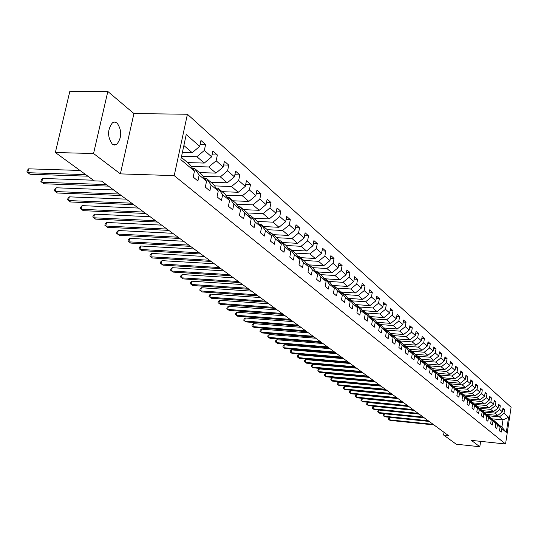 <?xml version="1.0" encoding="UTF-8"?>
<svg xmlns="http://www.w3.org/2000/svg" width="538" height="538" viewBox="0 0 538 538"><rect width="100%" height="100%" fill="white"/><g stroke="black" fill="none" stroke-linecap="round" stroke-linejoin="round"><path stroke-width="0.81" d="M112.294 144.137L114.493 145.038L116.706 144.419C121.938 137.667 122.072 130.526 117.096 122.994L114.802 122.025L112.482 122.738C107.351 129.665 107.284 136.8 112.294 144.137M107.822 91.48L93.558 153.525L120.377 173.882L133.922 113.565L107.822 91.48L69.853 91.258L55.353 152.523L94.325 180.882L101.648 181.138L448.389 435.531L443.594 435.02L456.19 444.193L479.809 446.742L480.642 441.348M133.922 113.565L187.419 114.251L511.1 407.259L505.552 444.005L174.211 175.63L187.419 114.251M181.34 157.338L189.719 164.393L194.467 171.097L193.196 177.069L197.903 180.97L199.161 175.032L206.552 181.225L205.314 187.11L209.874 190.889L211.091 185.032L218.253 191.03L217.049 196.834L221.461 200.492L222.651 194.716L229.585 200.526L228.415 206.249L232.692 209.793L233.855 204.104L240.573 209.733L239.43 215.375L243.579 218.811L244.709 213.203L251.226 218.663L250.116 224.225L254.138 227.561L255.241 222.026L261.562 227.325L260.479 232.813L264.38 236.047L265.463 230.587L271.596 235.731L270.533 241.145L274.326 244.286L275.382 238.899L281.34 243.896L280.298 249.235L283.983 252.288L285.012 246.969L290.802 251.824L289.787 257.097L293.365 260.062L294.373 254.81L300.002 259.531L299.007 264.736L302.484 267.621L303.472 262.436L308.946 267.023L307.971 272.161L311.354 274.965L312.316 269.847L317.642 274.306L316.687 279.39L319.982 282.114L320.924 277.057L326.102 281.401L325.174 286.418L328.375 289.067L329.296 284.077L334.34 288.301L333.425 293.257L336.546 295.839L337.447 290.903L342.356 295.019L341.469 299.915L344.502 302.43L345.389 297.554L350.171 301.562L349.296 306.404L352.255 308.852L353.123 304.037L357.783 307.944L356.923 312.719L359.808 315.113L360.655 310.352L365.201 314.158L364.36 318.886L367.172 321.213L368.005 316.505L372.43 320.218L371.61 324.891L374.347 327.158L375.168 322.511L379.485 326.129L378.678 330.749L381.355 332.961L382.155 328.368L386.371 331.899L385.578 336.465L388.187 338.624L388.974 334.078L393.09 337.528L392.31 342.04L394.852 344.152L395.632 339.653L399.647 343.022L398.88 347.487L401.368 349.545L402.128 345.1L406.049 348.382L405.296 352.8L407.723 354.811L408.47 350.413L412.303 353.627L411.563 357.992L413.937 359.956L414.67 355.611L418.409 358.745L417.69 363.069L420.003 364.986L420.723 360.682L424.381 363.749L423.668 368.026L425.935 369.902L426.647 365.645L430.218 368.638L429.519 372.868L431.738 374.704L432.431 370.494L435.928 373.419L435.242 377.609L437.407 379.404L438.087 375.235L441.51 378.1L440.83 382.242L442.949 383.998L443.628 379.868L446.97 382.673L446.305 386.775L448.376 388.497L449.042 384.408L452.317 387.152L451.658 391.213L453.689 392.895L454.341 388.846L457.542 391.536L456.897 395.558L458.887 397.199L459.526 393.197L462.667 395.82L462.028 399.808L463.971 401.415L464.603 397.447L467.677 400.023L467.051 403.964L468.954 405.544L469.58 401.617L472.586 404.139L471.974 408.046L473.837 409.586L474.449 405.699L477.394 408.167L476.789 412.034L478.618 413.547L479.224 409.694L482.109 412.115L481.51 415.948L483.306 417.434L483.897 413.614L486.729 415.988L486.137 419.781L487.892 421.234L488.477 417.454L491.255 419.781L490.676 423.54L492.398 424.966L492.969 421.22L495.693 423.5L495.121 427.226L496.809 428.618L497.374 424.906L500.044 427.145L499.479 430.837L501.134 432.209L501.692 428.53L506.305 432.391L508.592 417.266L502.983 419.922L499.439 416.876L488.215 415.76M194.467 171.097L180.835 159.678L186.229 134.54L199.706 146.363L200.956 140.452L205.583 144.554L200.109 144.433M508.592 417.266L504.019 413.251L504.57 409.6L502.936 408.147L502.378 411.819L499.735 409.492L500.293 405.807L498.625 404.327L498.06 408.033L495.363 405.659L495.935 401.94L494.234 400.433L493.655 404.166L490.905 401.751L491.483 397.992L489.748 396.459L489.17 400.232L486.359 397.764L486.951 393.971L485.175 392.404L484.583 396.21L481.718 393.695L482.317 389.868L480.515 388.268L479.909 392.108L476.984 389.546L477.596 385.679L475.753 384.045L475.141 387.925L472.156 385.309L472.774 381.408L470.891 379.741L470.273 383.655L467.219 380.985L467.852 377.044L465.928 375.342L465.296 379.297L462.189 376.566L462.821 372.585L460.858 370.85L460.219 374.845L457.044 372.054L457.69 368.039L455.686 366.257L455.034 370.292L451.785 367.447L452.445 363.385L450.393 361.57L449.734 365.645L446.419 362.733L447.085 358.638L444.993 356.781L444.321 360.897L440.931 357.925L441.611 353.782L439.472 351.886L438.786 356.042L435.316 353.002L436.009 348.819L433.823 346.882L433.124 351.079L429.58 347.972L430.286 343.742L428.046 341.758L427.34 346.008L423.715 342.827L424.428 338.55L422.142 336.526L421.422 340.816L417.71 337.561L418.436 333.244L416.096 331.166L415.363 335.504L411.563 332.168L412.303 327.803L409.909 325.685L409.162 330.063L405.275 326.653L406.029 322.242L403.581 320.07L402.821 324.501L398.84 321.004L399.606 316.546L397.091 314.32L396.318 318.799L392.242 315.221L393.022 310.715L390.454 308.435L389.667 312.961L385.484 309.296L386.284 304.737L383.648 302.403L382.841 306.983L378.564 303.224L379.377 298.617L376.674 296.216L375.854 300.85L371.462 297.003L372.289 292.336L369.519 289.881L368.685 294.562L364.186 290.621L365.033 285.9L362.188 283.378L361.341 288.119L356.721 284.071L357.582 279.296L354.663 276.714L353.796 281.509L349.061 277.352L349.942 272.524L346.949 269.868L346.062 274.723L341.2 270.459L342.094 265.564L339.021 262.84L338.12 267.756L333.123 263.378L334.037 258.428L330.883 255.631L329.962 260.6L324.831 256.101L325.766 251.091L322.524 248.22L321.583 253.25L316.31 248.63L317.265 243.559L313.936 240.607L312.975 245.698L307.554 240.95L308.53 235.812L305.107 232.772L304.118 237.937L298.55 233.048L299.545 227.85L296.021 224.723L295.012 229.955L289.283 224.924L290.305 219.652L286.673 216.444L285.644 221.737L279.747 216.558L280.789 211.226L277.057 207.917L276.007 213.283L269.928 207.95L270.997 202.544L267.157 199.134L266.075 204.575L259.82 199.087L260.917 193.606L256.956 190.096L255.853 195.603L249.403 189.948L250.52 184.393L246.438 180.775L245.308 186.356L238.657 180.526L239.807 174.89L235.597 171.165L234.44 176.827L227.581 170.808L228.758 165.099L224.413 161.252L223.23 166.988L216.148 160.781L217.359 154.991L212.873 151.017L211.656 156.84L204.346 150.432L205.583 144.554M206.552 181.225L201.844 174.594L194.426 168.354L192.483 168.3M181.555 156.323L196.895 156.726L204.265 163.068L187.587 162.597M194.426 168.354L199.161 175.032M204.346 150.432L196.895 156.726M211.656 156.84L204.265 163.068M218.253 191.03L213.586 184.473L206.404 178.434L204.521 178.374M191.172 166.45L208.805 166.968L215.946 173.108L199.464 172.597M206.404 178.434L211.091 185.032M216.148 160.781L208.805 166.968M223.23 166.988L215.946 173.108M229.585 200.526L224.958 194.05L218.004 188.192L216.182 188.125M203.075 176.329L220.345 176.888L227.265 182.839L210.983 182.288M218.004 188.192L222.651 194.716M227.581 170.808L220.345 176.888M234.44 176.827L227.265 182.839M240.573 209.733L235.987 203.33L229.242 197.654L227.487 197.587M214.601 185.906L231.522 186.504L238.233 192.274L222.147 191.683M229.242 197.654L233.855 204.104M238.657 180.526L231.522 186.504M245.308 186.356L238.233 192.274M251.226 218.663L246.68 212.328L240.136 206.821L238.435 206.753M225.778 195.193L242.369 195.825L248.879 201.427L232.974 200.795M240.136 206.821L244.709 213.203M249.403 189.948L242.369 195.825M255.853 195.603L248.879 201.427M261.562 227.325L257.056 221.057L250.708 215.718L249.06 215.644M236.619 204.205L252.88 204.87L259.202 210.304L243.479 209.638M250.708 215.718L255.241 222.026M259.82 199.087L252.88 204.87M266.075 204.575L259.202 210.304M271.596 235.731L267.124 229.531L260.964 224.346L259.37 224.272M247.13 212.954L263.089 213.647L269.222 218.919L253.687 218.22M260.964 224.346L265.463 230.587M269.928 207.95L263.089 213.647M276.007 213.283L269.222 218.919M281.34 243.896L276.909 237.762L270.923 232.725L269.377 232.651M257.339 221.448L272.995 222.167L278.953 227.285L263.593 226.559M270.923 232.725L275.382 238.899M279.747 216.558L272.995 222.167M285.644 221.737L278.953 227.285M290.802 251.824L286.411 245.758L280.594 240.869L279.094 240.789M267.245 229.699L282.625 230.446L288.408 235.415L273.223 234.662M280.594 240.869L285.012 246.969M289.283 224.924L282.625 230.446M295.012 229.955L288.408 235.415M300.002 259.531L295.644 253.532L289.989 248.778L288.536 248.697M276.855 237.722L291.973 238.482L297.601 243.324L282.584 242.544M289.989 248.778L294.373 254.81M298.55 233.048L291.973 238.482M304.118 237.937L297.601 243.324M308.946 267.023L304.622 261.085L299.128 256.465L297.716 256.384M286.115 245.51L301.065 246.303L306.539 251.004L291.683 250.204M299.128 256.465L303.472 262.436M307.554 240.95L301.065 246.303M312.975 245.698L306.539 251.004M317.642 274.306L313.358 268.435L308.012 263.936L306.64 263.855M295.12 253.089L309.908 253.902L315.228 258.482L300.54 257.655M308.012 263.936L312.316 269.847M316.31 248.63L309.908 253.902M321.583 253.25L315.228 258.482M326.102 281.401L321.852 275.591L316.653 271.213L315.322 271.132M303.883 260.466L318.509 261.3L323.688 265.752L309.162 264.904M316.653 271.213L320.924 277.057M324.831 256.101L318.509 261.3M329.962 260.6L323.688 265.752M334.34 288.301L330.13 282.551L325.066 278.287L323.768 278.207M312.417 267.642L326.882 268.502L331.926 272.833L317.554 271.966M325.066 278.287L329.296 284.077M333.123 263.378L326.882 268.502M338.12 267.756L331.926 272.833M342.356 295.019L338.18 289.33L333.251 285.18L331.993 285.1M320.722 274.636L335.033 275.51L339.942 279.726L325.725 278.845M333.251 285.18L337.447 290.903M341.2 270.459L335.033 275.51M346.062 274.723L339.942 279.726M350.171 301.562L346.028 295.934L341.226 291.885L340.003 291.811M328.812 281.441L342.968 282.336L347.756 286.445L333.681 285.543M341.226 291.885L345.389 297.554M349.061 277.352L342.968 282.336M353.796 281.509L347.756 286.445M357.783 307.944L353.674 302.363L348.994 298.429L347.804 298.348M336.694 288.072L350.702 288.98L355.362 292.988L341.442 292.073M368.685 294.562L362.787 299.37L349.007 298.435L353.123 304.037M356.721 284.071L350.702 288.98M361.341 288.119L355.362 292.988M365.201 314.158L361.126 308.637L356.566 304.797L355.41 304.716M344.374 294.542L358.241 295.463L362.787 299.37M356.566 304.797L360.655 310.352M364.186 290.621L358.241 295.463M372.43 320.218L368.395 314.75L363.944 311.011L362.82 310.93M351.865 300.843L365.591 301.784L370.023 305.591L355.295 304.569M363.944 311.011L368.005 316.505M371.462 297.003L365.591 301.784M375.854 300.85L370.023 305.591M379.485 326.129L375.484 320.715L371.146 317.064L370.043 316.983M359.176 306.99L372.753 307.944L377.077 311.663L362.599 310.628M371.146 317.064L375.168 322.511M378.564 303.224L372.753 307.944M382.841 306.983L377.077 311.663M386.371 331.899L382.397 326.539L378.167 322.975L377.091 322.894M366.304 312.988L379.747 313.957L383.964 317.581L369.72 316.546M378.167 322.975L382.155 328.368M385.484 309.296L379.747 313.957M389.667 312.961L383.964 317.581M393.09 337.528L389.149 332.215L385.013 328.738L383.971 328.657M373.258 318.846L386.566 319.821L390.682 323.358L376.667 322.316M385.013 328.738L388.974 334.078M392.242 315.221L386.566 319.821M396.318 318.799L390.682 323.358M399.647 343.022L395.739 337.763L391.704 334.367L390.682 334.286M380.05 324.562L393.224 325.544L397.246 329L383.453 327.958M391.704 334.367L395.632 339.653M398.84 321.004L393.224 325.544M402.821 324.501L397.246 329M406.049 348.382L402.175 343.177L398.234 339.861L397.239 339.781M386.681 330.137L399.727 331.139L403.655 334.515L390.07 333.459M398.234 339.861L402.128 345.1M405.275 326.653L399.727 331.139M409.162 330.063L403.655 334.515M412.303 353.627L408.456 348.469L404.61 345.228L403.641 345.147M393.157 335.591L406.076 336.6L409.916 339.895L396.54 338.839M404.61 345.228L408.47 350.413M411.563 332.168L406.076 336.6M415.363 335.504L409.916 339.895M418.409 358.745L414.596 353.634L410.837 350.467L409.895 350.393M399.485 340.917L412.283 341.933L416.029 345.154L402.854 344.098M410.837 350.467L414.67 355.611M417.71 337.561L412.283 341.933M421.422 340.816L416.029 345.154M424.381 363.749L420.602 358.685L416.923 355.591L416.002 355.51M405.672 346.122L418.342 347.145L422.007 350.292L409.028 349.236M416.923 355.591L420.723 360.682M423.715 342.827L418.342 347.145M427.34 346.008L422.007 350.292M430.218 368.638L426.466 363.621L422.875 360.595L421.974 360.521M411.718 351.206L424.267 352.235L427.851 355.315L415.067 354.26M422.875 360.595L426.647 365.645M429.58 347.972L424.267 352.235M433.124 351.079L427.851 355.315M435.928 373.419L432.209 368.449L428.692 365.49L427.811 365.416M417.629 356.183L430.064 357.219L433.561 360.231L420.965 359.169M428.692 365.49L432.431 370.494M435.316 353.002L430.064 357.219M438.786 356.042L433.561 360.231M441.51 378.1L437.818 373.17L434.381 370.279L433.52 370.205M423.406 361.045L435.726 362.094L439.156 365.033L426.735 363.977M434.381 370.279L438.087 375.235M440.931 357.925L435.726 362.094M444.321 360.897L439.156 365.033M446.97 382.673L443.305 377.79L439.943 374.959L439.102 374.885M429.062 365.806L441.268 366.855L444.623 369.74L432.377 368.678M439.943 374.959L443.628 379.868M446.419 362.733L441.268 366.855M449.734 365.645L444.623 369.74M452.317 387.152L448.679 382.316L445.39 379.546L444.563 379.472M434.596 370.467L446.695 371.516L449.97 374.34L437.898 373.278M445.39 379.546L449.042 384.408M451.785 367.447L446.695 371.516M455.034 370.292L449.97 374.34M457.542 391.536L453.938 386.735L450.716 384.024L449.909 383.95M440.017 375.02L452.001 376.082L455.209 378.839L443.292 377.777M450.716 384.024L454.341 388.846M457.044 372.054L452.001 376.082M460.219 374.845L455.209 378.839M462.667 395.82L459.082 391.072L455.928 388.416L455.141 388.342M444.522 379.411L457.192 380.548L460.34 383.251L448.524 382.182M455.928 388.416L459.526 393.197M462.189 376.566L457.192 380.548M465.296 379.297L460.34 383.251M467.677 400.023L464.126 395.309L461.039 392.713L460.266 392.639M449.788 383.789L462.283 384.919L465.357 387.568L453.655 386.499M461.039 392.713L464.603 397.447M467.219 380.985L462.283 384.919M470.273 383.655L465.357 387.568M472.586 404.139L469.062 399.465L466.036 396.916L465.283 396.849M454.94 388.073L467.26 389.203L470.273 391.798L458.672 390.722M466.036 396.916L469.58 401.617M472.156 385.309L467.26 389.203M475.141 387.925L470.273 391.798M477.394 408.167L473.897 403.534L470.932 401.039L470.199 400.971M459.99 392.269L472.142 393.399L475.094 395.941L463.595 394.865M470.932 401.039L474.449 405.699M476.984 389.546L472.142 393.399M479.909 392.108L475.094 395.941M482.109 412.115L478.638 407.522L475.733 405.08L475.014 405.006M464.933 396.385L476.917 397.508L479.815 399.996L468.416 398.92M475.733 405.08L479.224 409.694M481.718 393.695L476.917 397.508M484.583 396.21L479.815 399.996M486.729 415.988L483.279 411.429L480.434 409.035L479.728 408.967M469.775 400.413L481.604 401.536L484.442 403.977L473.137 402.895M480.434 409.035L483.897 413.614M486.359 397.764L481.604 401.536M489.17 400.232L484.442 403.977M491.255 419.781L487.831 415.262L484.355 412.848M474.523 404.368L486.197 405.484L488.975 407.878L477.771 406.795M485.041 412.915L488.477 417.454M490.905 401.751L486.197 405.484M493.655 404.166L488.975 407.878M495.693 423.5L492.297 419.021L488.881 416.647M479.176 408.241L490.696 409.357L493.42 411.698L482.31 410.615M489.56 416.715L492.969 421.22M495.363 405.659L490.696 409.357M498.06 408.033L493.42 411.698M500.044 427.145L496.675 422.7L493.326 420.38M483.743 412.034L495.108 413.15L497.785 415.45L486.769 414.361M493.992 420.44L497.374 424.906M499.735 409.492L495.108 413.15M502.378 411.819L497.785 415.45M506.305 432.391L501.893 427.091L497.684 424.031M492.075 418.833L502.983 419.922L501.893 427.091M498.336 424.099L501.692 428.53M504.019 413.251L499.439 416.876M93.558 153.525L55.353 152.523M120.377 173.882L174.211 175.63M505.552 444.005L471.409 440.366L479.809 446.742M444.025 432.33L443.594 435.02M182.389 152.449L192.207 152.698L183.868 145.529M199.706 146.363L192.207 152.698M504.57 409.6L502.741 409.418M500.293 405.807L498.43 405.625M495.935 401.94L494.032 401.758M491.483 397.992L489.54 397.811M486.951 393.971L484.96 393.789M482.317 389.868L480.293 389.68M477.596 385.679L475.525 385.49M472.774 381.408L470.656 381.22M467.852 377.044L465.686 376.849M462.821 372.585L460.615 372.397M457.69 368.039L455.43 367.844M452.445 363.385L450.131 363.19M447.085 358.638L444.724 358.436M441.611 353.782L439.19 353.58M436.009 348.819L433.534 348.617M430.286 343.742L427.75 343.54M424.428 338.55L421.832 338.348M418.436 333.244L415.78 333.035M412.303 327.803L409.586 327.602M406.029 322.242L403.238 322.04M399.606 316.546L396.741 316.344M393.022 310.715L390.09 310.507M386.284 304.737L383.271 304.528M379.377 298.617L376.284 298.408M372.289 292.336L369.122 292.127M365.033 285.9L361.771 285.691M357.582 279.296L354.233 279.087M349.942 272.524L346.499 272.315M342.094 265.564L338.557 265.362M334.037 258.428L330.406 258.227M325.766 251.091L322.027 250.89M317.265 243.559L313.412 243.358M308.53 235.812L304.562 235.617M299.545 227.85L295.456 227.655M290.305 219.652L286.088 219.464M280.789 211.226L276.445 211.037M270.997 202.544L266.518 202.362M260.917 193.606L256.283 193.431M250.52 184.393L245.738 184.225M239.807 174.89L234.864 174.736M228.758 165.099L223.647 164.951M217.359 154.991L212.073 154.857M429.169 421.429L389.606 417.38L389.189 419.822L433.157 424.354M389.606 417.38L388.517 418.16L388.349 419.136L390.023 420.393L433.931 424.919M424.233 417.804L384.347 413.762L383.924 416.224L428.248 420.75M384.347 413.762L383.251 414.549L383.083 415.531L384.778 416.802L429.042 421.335M419.196 414.112L378.994 410.07L378.564 412.559L423.245 417.078M378.994 410.07L377.891 410.871L377.716 411.866L379.431 413.15L424.052 417.676M414.065 410.346L373.533 406.311L373.096 408.819L418.14 413.339M373.533 406.311L372.424 407.125L372.249 408.127L373.984 409.425L418.967 413.944M408.833 406.506L367.972 402.485L367.528 405.013L412.942 409.519M367.972 402.485L366.855 403.305L366.674 404.314L368.429 405.625L413.783 410.138M403.493 402.592L362.296 398.577L361.845 401.126L407.636 405.632M362.296 398.577L361.173 399.404L360.991 400.427L362.767 401.758L408.49 406.257M398.053 398.597L356.506 394.589L356.048 397.165L402.222 401.657M356.506 394.589L355.376 395.43L355.194 396.459L356.99 397.804L403.096 402.296M392.498 394.522L350.601 390.521L350.137 393.123L396.701 397.602M350.601 390.521L349.465 391.375L349.283 392.417L351.092 393.776L397.595 398.261M386.829 390.359L344.582 386.378L344.112 389.001L391.065 393.466M344.582 386.378L343.439 387.239L343.244 388.288L345.087 389.667L391.973 394.139M381.038 386.116L338.429 382.141L337.951 384.791L385.309 389.25M338.429 382.141L337.279 383.022L337.091 384.078L338.947 385.47L386.237 389.929M375.127 381.778L332.154 377.824L331.67 380.5L379.431 384.939M332.154 377.824L330.998 378.712L330.803 379.781L332.686 381.193L380.379 385.632M369.095 377.353L325.752 373.412L325.255 376.116L373.433 380.534M325.752 373.412L324.589 374.314L324.387 375.396L326.297 376.822L374.401 381.247M362.928 372.827L319.209 368.907L318.704 371.637L367.306 376.035M319.209 368.907L318.039 369.821L317.837 370.911L319.767 372.357L368.295 376.768M356.633 368.207L312.531 364.307L312.02 367.064L361.038 371.442M312.531 364.307L311.347 365.235L311.146 366.338L313.096 367.804L362.054 372.188M350.198 363.486L305.705 359.606L305.18 362.39L354.643 366.748M305.705 359.606L304.515 360.547L304.306 361.657L306.29 363.143L355.679 367.508M343.621 358.664L298.724 354.798L298.2 357.615L348.099 361.946M298.724 354.798L297.534 355.759L297.319 356.882L299.33 358.382L349.155 362.726M336.896 353.728L291.596 349.888L291.058 352.733L341.408 357.044M291.596 349.888L290.392 350.863L290.177 352L292.215 353.52L342.491 357.837M330.016 348.685L284.306 344.871L283.761 347.743L334.569 352.02M284.306 344.871L283.102 345.86L282.88 347.003L284.945 348.55L335.678 352.834M322.982 343.52L276.855 339.74L276.297 342.639L327.575 346.889M276.855 339.74L275.638 340.742L275.416 341.899L277.507 343.466L328.705 347.723M315.779 338.241L269.229 334.488L268.664 337.42L320.413 341.637M269.229 334.488L268.005 335.51L267.783 336.68L269.901 338.267L321.569 342.484M308.415 332.834L261.434 329.121L260.856 332.081L313.082 336.257M261.434 329.121L260.197 330.157L259.968 331.341L262.12 332.948L314.273 337.131M300.87 327.299L253.452 323.62L252.86 326.62L305.584 330.756M253.452 323.62L252.208 324.676L251.972 325.873L254.151 327.501L306.794 331.643M293.149 321.637L245.281 317.998L244.676 321.025L297.897 325.12M245.281 317.998L244.03 319.068L243.795 320.271L246.001 321.926L299.141 326.028M285.234 315.833L236.908 312.235L236.303 315.295L290.029 319.343M236.908 312.235L235.657 313.318L235.415 314.542L237.655 316.223L291.3 320.278M277.131 309.881L228.341 306.33L227.715 309.424L281.959 313.425M228.341 306.33L227.076 307.44L226.828 308.678L229.107 310.379L283.27 314.387M268.825 303.788L219.565 300.285L218.926 303.419L273.694 307.366M219.565 300.285L218.294 301.414L218.038 302.659L220.351 304.387L275.032 308.348M260.305 297.541L210.566 294.091L209.914 297.258L265.221 301.146M210.566 294.091L209.289 295.234L209.026 296.499L211.373 298.254L266.592 302.154M251.569 291.132L201.34 287.736L200.681 290.937L256.532 294.77M201.34 287.736L200.055 288.906L199.793 290.184L202.174 291.959L257.937 295.799M242.611 284.555L191.878 281.226L191.205 284.461L247.614 288.227M191.878 281.226L190.586 282.41L190.317 283.701L192.739 285.51L249.054 289.283M233.411 277.81L182.174 274.541L181.488 277.816L238.462 281.509M182.174 274.541L180.876 275.752L180.6 277.057L183.061 278.892L239.941 282.598M223.976 270.883L172.221 267.689L171.514 271.004L229.067 274.615M172.221 267.689L170.909 268.913L170.633 270.237L173.128 272.107L230.587 275.738M214.279 263.768L161.999 260.648L161.279 264.003L219.417 267.541M161.999 260.648L160.687 261.898L160.398 263.243L162.94 265.14L220.977 268.684M204.319 256.465L151.501 253.425L150.768 256.814L209.504 260.264M151.501 253.425L150.183 254.696L149.887 256.054L152.469 257.984L211.111 261.448M194.084 248.953L140.721 246.001L139.974 249.437L199.316 252.793M140.721 246.001L139.396 247.298L139.093 248.67L141.723 250.634L200.963 254.003M183.566 241.239L129.645 238.368L128.878 241.851L188.838 245.106M129.645 238.368L128.306 239.699L128.004 241.085L130.673 243.082L190.539 246.35M172.745 233.297L118.259 230.526L117.472 234.05L178.065 237.204M118.259 230.526L116.914 231.878L116.598 233.29L119.322 235.314L179.813 238.482M161.608 225.126L106.544 222.463L105.744 226.034L166.982 229.067M106.544 222.463L105.199 223.842L104.876 225.274L107.647 227.332L168.777 230.385M150.149 216.72L94.5 214.171L93.673 217.782L155.569 220.694M94.5 214.171L93.141 215.577L92.812 217.022L95.636 219.121L157.419 222.053M138.347 208.065L82.099 205.63L81.258 209.295L143.814 212.073M82.099 205.63L80.734 207.069L80.397 208.536L83.269 210.667L145.724 213.472M126.195 199.147L69.335 196.841L68.467 200.553L131.709 203.196M69.335 196.841L67.963 198.307L67.62 199.793L70.545 201.972L133.673 204.635M113.659 189.954L56.181 187.782L55.3 191.548L119.234 194.036M56.181 187.782L54.809 189.282L54.452 190.788L57.431 193.007L121.258 195.523M93.41 180.217L42.63 178.448L41.722 182.261L106.363 184.595M42.63 178.448L41.251 179.988L40.888 181.508L43.928 183.767L108.454 186.128M80.001 170.459L28.655 168.831L27.727 172.698L85.71 174.615M28.655 168.831L27.27 170.398L26.9 171.945L30 174.251L87.876 176.188M112.536 144.319L116.706 144.419"/></g></svg>
